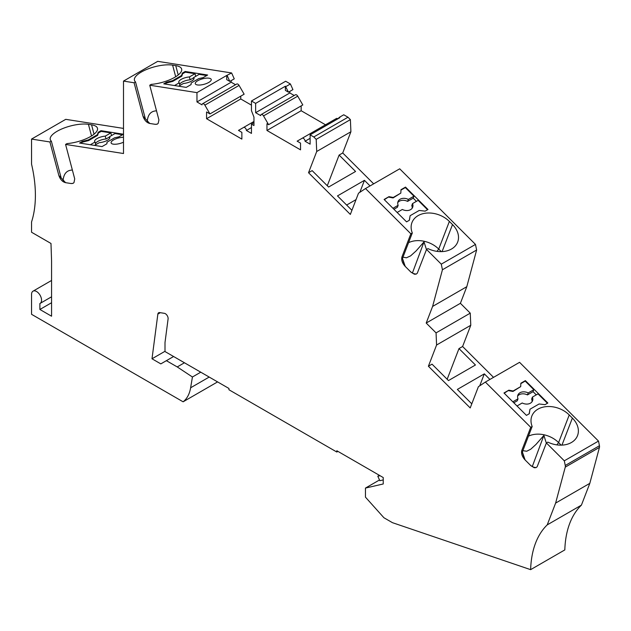 <?xml version="1.0" encoding="UTF-8"?>
<svg xmlns="http://www.w3.org/2000/svg" width="631" height="631" viewBox="0 0 631 631"><rect width="100%" height="100%" fill="white"/><g stroke="black" fill="none" stroke-linecap="round" stroke-linejoin="round"><path stroke-width="0.95" d="M217.537 381.881A47.183 27.243 60 0 1 217.309 382.063L183.108 401.805L31.55 314.309L31.55 294.401A7.075 4.086 60 0 1 33.017 291.167A7.075 4.086 60 0 1 40.092 295.253A7.075 4.086 60 0 1 40.092 303.424A7.075 4.086 60 0 1 39.887 303.527L39.887 309.474L51.568 302.73M123.502 128.409L65.742 119.338L31.55 139.08L49.904 141.959L58.841 175.457C60.245 179.456 62.453 181.846 65.466 182.651A15.728 5.427 -14.9 0 0 65.521 182.611A22.803 7.872 -14.9 0 0 66.823 182.864L69.954 183.353A22.803 7.872 -14.9 0 0 71.382 183.534A15.728 5.427 -14.9 0 0 71.303 183.566L72.975 183.392L73.985 182.611L74.71 178.873L65.577 144.42L123.502 153.522L123.502 81.091L134.08 82.756L143.008 116.254C144.42 120.245 146.629 122.643 149.642 123.447A15.728 5.427 -14.9 0 0 149.697 123.408A22.803 7.872 -14.9 0 0 150.99 123.66L154.13 124.149A22.803 7.872 -14.9 0 0 155.557 124.323A15.728 5.427 -14.9 0 0 155.478 124.362L157.151 124.189L158.16 123.408L158.925 119.977L149.752 85.217L151.195 84.38A22.803 7.872 -14.9 0 0 181.641 69.047A22.803 7.872 -14.9 0 0 175.733 65.616L172.602 65.119A22.803 7.872 -14.9 0 0 147.386 69.15A22.803 7.872 -14.9 0 0 134.442 80.311A22.803 7.872 -14.9 0 0 135.523 81.92L134.08 82.756M202.519 103.784L236.712 84.041A2.358 1.365 60 0 1 239.07 85.406L244.142 94.193L209.949 113.935L204.878 105.148A2.358 1.365 60 0 0 202.519 103.784A2.358 1.365 60 0 0 202.03 104.864L196.967 101.946L196.967 92.631L226.718 75.46L226.718 79.632L229.81 81.423L234.259 78.851L231.616 72.959L157.695 61.349L123.502 81.091M235.537 84.72L231.167 82.204L231.167 80.642M251.461 105.156L240.758 98.972L240.758 96.141M288.477 92.173L292.926 89.61L290.394 83.978L285.662 81.241L251.461 100.984L255.634 103.389L285.378 86.218L288.477 92.173L285.378 90.391L285.378 86.218M294.196 95.478L289.826 92.954L289.826 91.392M289.826 92.954L255.634 112.697L260.69 115.623A2.358 1.365 60 0 1 261.179 114.542L295.371 94.8A2.358 1.365 60 0 1 297.729 96.157L263.537 115.899L268.609 124.686L266.96 123.731L266.96 130.475L300.53 149.855L300.53 143.119L297.146 141.163L302.217 138.236A2.358 1.365 60 0 1 304.039 138.867A2.358 1.365 60 0 1 305.065 141.241L310.121 144.16L310.121 134.853L313.788 136.966L316.194 139.364L316.715 151.495L308.535 172.72L350.339 214.422L358.511 193.196L365.499 188.551L410.852 233.801L412.303 232.965A22.803 16.871 -158.9 0 1 411.972 222.546A22.803 16.871 -158.9 0 1 428.031 213.002A22.803 16.871 -158.9 0 1 449.375 221.434L452.514 224.565A22.803 16.871 -158.9 0 1 457.664 242.075A22.803 16.871 -158.9 0 1 427.976 248.606L426.532 249.442L441.282 264.16L442.434 269.76L476.626 250.018L475.482 244.418L399.699 168.808L365.499 188.551M268.609 124.686L302.801 104.943L297.729 96.157M326.527 125.38L301.161 110.733L301.161 105.898M336.418 118.494L302.217 138.236L336.418 118.494A2.358 1.365 60 0 1 337.9 118.817M373.662 183.834L342.728 152.978L350.907 131.753L350.386 119.622L347.989 117.224L343.753 114.779L339.304 117.35L337.987 118.762M493.537 377.362L462.602 346.498L470.781 325.273L470.253 313.142L460.401 303.306L466.806 286.687L476.626 250.018M183.108 401.805A47.183 27.243 60 0 0 190.625 387.781L192.431 376.999L177.232 366.934L166.387 360.672L160.826 363.882L152 358.787L157.853 314.12A3.928 2.272 60 0 1 158.633 312.755A3.928 2.272 60 0 1 159.651 312.59L164.383 313.331A3.928 2.272 60 0 1 168.091 318.939L164.999 342.554L164.999 351.546L228.943 388.459L228.943 389.745L336.812 452.025L336.812 450.739L383.238 477.549L383.238 483.969L365.452 488.078L365.452 497.141L383.916 517.743L392.466 522.681L530.632 569.651L564.824 549.909A117.95 68.101 60 0 1 581.419 505.131L589.819 483.346L599.45 447.395A3.928 2.272 60 0 0 599.45 445.738L598.496 441.077L519.565 362.328L485.365 382.07L530.726 427.321L532.17 426.485L522.365 451.938L521.79 450.502L530.726 427.321M530.632 569.651A117.95 68.101 60 0 1 547.227 524.874L555.619 503.088L565.258 467.137A3.928 2.272 -120 0 0 565.258 465.481L564.303 460.819L546.399 442.962L537.155 466.751L536.034 467.65L534.283 467.745L530.837 465.678A15.728 11.634 -158.9 0 1 530.916 465.654A22.803 16.871 -158.9 0 1 529.488 464.329L530.837 465.678M529.488 464.329L526.349 461.198A22.803 16.871 -158.9 0 1 525.047 459.802A15.728 11.634 -158.9 0 1 525 459.849L526.349 461.198M525 459.849C522.168 456.702 521.096 453.586 521.79 450.502M462.602 346.498L458.989 348.58L475.443 364.994L448.475 380.564L432.022 364.15L428.402 366.24L470.205 407.942L478.385 386.716L485.365 382.07M428.402 366.24L436.581 345.015L436.06 332.884L426.201 323.048L432.606 306.429L442.434 269.76M426.532 249.442L417.28 273.231L416.16 274.13L414.409 274.225L410.962 272.158A15.728 11.634 -158.9 0 1 411.049 272.135A22.803 16.871 -158.9 0 1 409.614 270.809L410.962 272.158M409.614 270.809L406.482 267.678A22.803 16.871 -158.9 0 1 405.181 266.282A15.728 11.634 -158.9 0 1 405.126 266.329L406.482 267.678M405.126 266.329C402.302 263.182 401.229 260.067 401.923 256.983L410.852 233.801M261.179 114.542A2.358 1.365 60 0 1 263.537 115.899M255.634 112.697L255.634 103.389M209.949 113.935L206.566 111.979L206.566 118.723L241.87 139.104L241.87 132.36L238.486 130.404L253.962 121.467L243.558 127.478A2.358 1.365 60 0 1 245.372 128.109A2.358 1.365 60 0 1 246.405 130.483L251.461 133.409L251.461 124.094L253.962 125.537L253.962 117.137L251.461 110.693L251.461 100.984M196.967 92.631L149.752 85.217M155.478 124.362L154.13 124.149M150.99 123.66L149.642 123.447M71.303 183.566L69.954 183.353M66.823 182.864L65.466 182.651M31.55 139.08L31.55 164.178A117.95 68.101 60 0 1 31.55 221.97L31.55 232.24L50.985 243.463L51.568 260.808L51.568 316.218L39.887 309.474M536.082 467.626L533.479 467.129L530.916 465.654M532.17 426.485A22.803 16.871 -158.9 0 1 531.838 416.066A22.803 16.871 -158.9 0 1 547.897 406.522A22.803 16.871 -158.9 0 1 569.241 414.953L572.38 418.085A22.803 16.871 -158.9 0 1 577.531 435.595A22.803 16.871 -158.9 0 1 547.842 442.126L546.399 442.962M346.64 205.043L356.042 199.609M152 358.787L164.999 351.286M336.812 452.025L337.924 451.386M365.452 488.078L379.491 479.97M379.373 475.317L377.811 476.216L379.83 480.712L383.238 479.923M192.431 376.999L200.753 372.187M177.232 366.934L184.441 362.77M166.387 360.672L173.604 356.515M471.791 403.832L457.357 389.43L484.324 373.86L479.71 385.841M231.167 82.204L196.967 101.946M231.616 72.959L226.718 75.46M229.81 81.423L227.168 75.531M97.45 134.655L98.152 132.329L100.999 130.688L123.463 134.222L118.92 136.84L114.605 137.803L107.033 142.172L106.899 143.781L102.056 146.581L79.585 143.048L82.432 141.407L88.356 139.908L97.45 134.655L97.639 135.349L88.545 140.603L82.614 142.101L82.432 141.407M123.502 137.298A8.258 2.847 -14.9 0 0 113.596 139.916A8.258 2.847 -14.9 0 0 111.103 142.906A8.258 2.847 -14.9 0 0 123.502 142.196M65.577 144.42L67.028 143.592A22.803 7.872 -14.9 0 0 97.466 128.251A22.803 7.872 -14.9 0 0 91.558 124.82L88.427 124.323A22.803 7.872 -14.9 0 0 63.218 128.361A22.803 7.872 -14.9 0 0 50.267 139.514A22.803 7.872 -14.9 0 0 51.348 141.123L49.904 141.959M208.743 82.44A8.258 2.847 -14.9 0 0 211.235 79.451A8.258 2.847 -14.9 0 0 206.092 78.165A8.258 2.847 -14.9 0 0 197.771 80.713A8.258 2.847 -14.9 0 0 195.279 83.702A8.258 2.847 -14.9 0 0 200.413 84.98A8.258 2.847 -14.9 0 0 208.743 82.44M185.167 71.484L207.638 75.018L203.095 77.637L198.781 78.599L191.209 82.969L191.075 84.578L186.232 87.378L163.76 83.844L166.608 82.204L172.531 80.705L181.625 75.452L182.327 73.125L185.167 71.484L185.356 72.179L182.517 73.819L181.815 76.146L172.713 81.399L166.789 82.898L166.608 82.204M351.917 210.312L337.482 195.91L364.45 180.34L370.05 185.924M364.45 180.34L359.836 192.321M484.324 373.86L489.924 379.444M532.272 466.593L543.89 435.414L546.336 443.12M327.292 185.743L339.115 155.06L355.568 171.474L328.601 187.044L312.148 170.63L308.535 172.72M547.227 524.874L581.419 505.131M589.819 483.346L555.619 503.088M598.496 441.077L564.303 460.819M539.087 403.982L545.01 404.668L547.85 403.028L525.386 380.619L520.843 383.238L520.709 386.614L513.137 390.983L508.823 390.179L503.98 392.979L526.443 415.387L529.291 413.747L529.985 409.227L539.087 403.982M470.781 325.273L436.581 345.015M447.166 379.263L458.989 348.58M470.253 313.142L436.06 332.884M460.401 303.306L426.201 323.048M432.606 306.429L466.806 286.687M543.89 435.414L536.011 444.405L530.742 449.201L526.735 451.236L522.839 450.692M441.282 264.16L475.482 244.418M409.416 220.227L410.118 215.707L419.213 210.454L425.144 211.148L427.984 209.508L405.52 187.099L400.969 189.718L400.835 193.086L393.271 197.456L388.956 196.659L384.105 199.459L406.577 221.867L409.416 220.227M310.121 134.853L339.872 117.674L339.304 117.35M342.728 152.978L339.115 155.06M350.907 131.753L316.715 151.495M350.386 119.622L316.194 139.364M347.989 117.224L313.788 136.966M310.121 138.323L305.065 141.241M301.161 110.733L266.96 130.475M290.394 83.978L285.946 86.542M253.962 122.651L251.461 124.094M251.461 127.565L246.405 130.483M240.758 98.972L206.566 118.723M528.431 436.187A22.803 16.871 -158.9 0 1 558.601 442.583L569.241 414.953M522.365 451.938L525.047 459.802M561.164 445.147L558.601 442.583L556.873 444.879M377.811 476.216L380.043 475.703M522.389 452.277L524.258 458.705M80.681 143.221L82.614 142.101M88.545 140.603L88.356 139.908M90.343 144.744L95.044 142.022A7.864 2.713 165.1 0 1 94.634 141.439A7.864 2.713 165.1 0 1 105.243 136.138L110.851 132.904L101.181 131.382L98.341 133.023L97.639 135.349M98.341 133.023L98.152 132.329M95.044 142.022L95.754 144.688M105.243 136.138L106 138.994A7.864 2.713 165.1 0 0 95.462 143.576M94.524 145.398L99.225 142.685A7.864 2.713 165.1 0 0 109.833 137.384A7.864 2.713 165.1 0 0 109.423 136.793L115.023 133.559L122.556 134.742M100.999 130.688L101.181 131.382M110.851 132.904L111.553 135.562M109.471 136.99L106 138.994M109.423 136.793L109.77 138.102M51.348 141.123L61.16 177.895L65.521 182.611M58.841 175.457L61.16 177.895M63.045 180.884C63.613 173.77 66.736 170.165 72.415 170.054M73.164 183.305L71.382 183.534M147.22 121.68C147.78 114.566 150.904 110.961 156.591 110.851M135.523 81.92L145.327 118.691L149.697 123.408M143.008 116.254L145.327 118.691M164.849 84.018L166.789 82.898M172.713 81.399L172.531 80.705M181.625 75.452L181.815 76.146M182.517 73.819L182.327 73.125M179.638 84.373A7.864 2.713 165.1 0 1 190.176 79.79L193.646 77.787M178.699 86.195L183.4 83.473A7.864 2.713 165.1 0 0 194.009 78.181A7.864 2.713 165.1 0 0 193.591 77.589L193.938 78.891M179.93 85.477L179.22 82.819A7.864 2.713 165.1 0 1 178.81 82.235A7.864 2.713 165.1 0 1 189.41 76.935L195.018 73.701L195.728 76.359M189.41 76.935L190.176 79.79M195.018 73.701L185.356 72.179M193.591 77.589L199.199 74.355L206.731 75.539M179.22 82.819L174.519 85.532M157.34 124.094L155.557 124.323M402.523 258.757L404.384 265.186M408.565 242.667A22.803 16.871 -158.9 0 1 438.726 249.064L449.375 221.434M412.398 273.065L424.016 241.894L426.469 249.6M424.016 241.894L416.144 250.886L410.576 255.894L406.435 257.795L402.972 257.172M416.215 274.106L413.613 273.609L411.049 272.135M441.298 251.619L438.726 249.064L436.999 251.359M412.303 232.965L402.491 258.418L401.923 256.983M402.491 258.418L405.181 266.282M409.298 220.298L410.118 215.707M388.956 196.659L384.342 199.696M412.177 208.206A7.864 5.821 21.1 0 0 411.767 205.556L412.524 203.584A7.864 5.821 21.1 0 1 412.674 207.268A7.864 5.821 21.1 0 1 402.333 209.468L397.144 212.466M412.524 203.584L418.132 200.35L427.566 209.752M388.767 197.14L393.081 197.937L393.271 197.456M400.835 193.086L393.081 197.937M416.397 201.352L413.195 198.15L413.952 196.178L405.331 187.573L405.52 187.099M413.195 198.15L407.587 201.392A7.864 5.821 21.1 0 0 397.743 202.646M407.587 201.392L408.344 199.412A7.864 5.821 21.1 0 0 398.003 201.612A7.864 5.821 21.1 0 0 398.153 205.296L397.396 207.276L393.941 209.263M392.963 208.293L398.153 205.296M408.344 199.412L413.952 196.178M400.953 190.105L405.331 187.573M508.823 390.179L504.216 393.216M532.043 401.726A7.864 5.821 21.1 0 0 531.633 399.076L532.398 397.104A7.864 5.821 21.1 0 1 532.548 400.788A7.864 5.821 21.1 0 1 522.2 402.988L517.018 405.985M529.985 409.227L529.164 413.818M532.398 397.104L537.998 393.87L547.432 403.272M508.641 390.66L512.956 391.457L513.137 390.983M520.709 386.614L512.956 391.457M536.263 394.872L533.061 391.67L533.826 389.698L525.197 381.1L525.386 380.619M533.061 391.67L527.453 394.911A7.864 5.821 21.1 0 0 517.609 396.165M527.453 394.911L528.218 392.932A7.864 5.821 21.1 0 0 517.87 395.132A7.864 5.821 21.1 0 0 518.019 398.816L517.262 400.795L513.808 402.783M512.837 401.813L518.019 398.816M528.218 392.932L533.826 389.698M520.827 383.624L525.197 381.1M561.961 445.115L572.38 418.085M160.321 312.692L157.853 314.12M190.625 387.781L209.192 377.062M239.07 85.406L204.878 105.148M599.45 447.395L565.258 467.137M599.45 445.738L565.258 465.481M91.527 135.949L88.427 124.323M94.051 134.174L91.558 124.82M175.694 76.745L172.602 65.119M178.226 74.971L175.733 65.616M442.094 251.595L452.514 224.565M40.092 303.424L51.568 296.799M33.017 291.167L51.568 280.456"/></g></svg>
